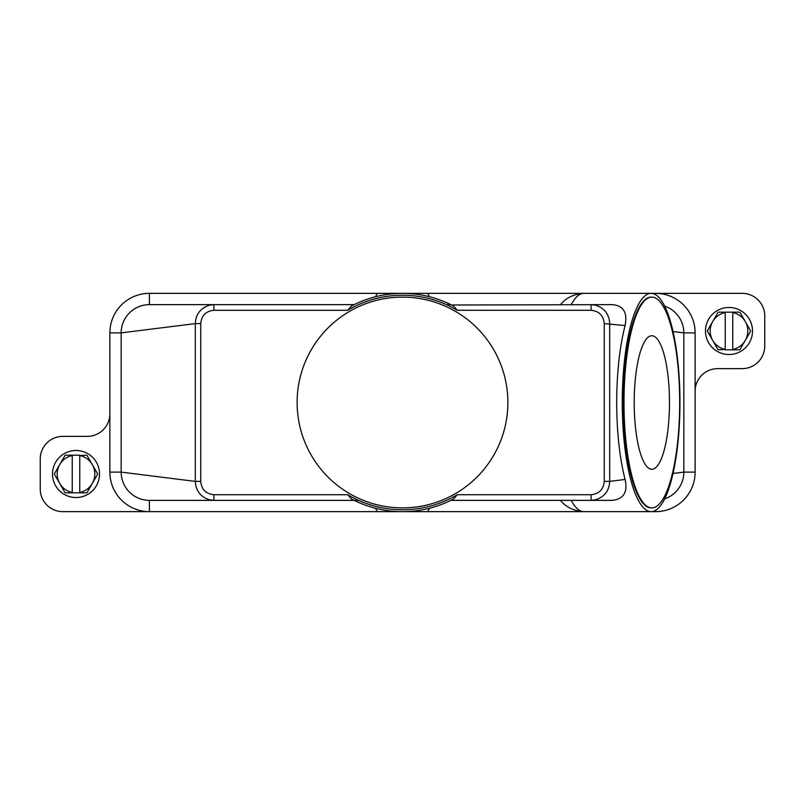 <?xml version="1.0" encoding="UTF-8"?>
<svg xmlns="http://www.w3.org/2000/svg" width="805" height="805" viewBox="0 0 805 805"><rect width="100%" height="100%" fill="white"/><g stroke="black" fill="none" stroke-linecap="round" stroke-linejoin="round"><path stroke-width="1.21" d="M453.517 306.011L453.648 306.081A109.148 109.148 0 0 0 351.352 306.081L354.16 304.642L149.398 304.642L213.909 304.642L149.398 304.642L149.398 293.352A39.515 39.515 0 0 0 109.872 332.878L109.872 472.122A39.515 39.515 0 0 0 149.398 511.648L62.83 511.648A22.58 22.58 0 0 1 40.25 489.068L40.25 458.951A22.58 22.58 0 0 1 62.83 436.37L87.292 436.37A22.58 22.58 0 0 0 109.872 413.79M358.567 500.358L354.16 500.358L351.352 498.919A109.148 109.148 0 0 0 453.648 498.919L457.3 494.703A107.266 107.266 0 0 1 347.7 494.713L213.909 494.713L213.909 500.358L149.398 500.358A28.225 28.225 0 0 1 121.173 472.122L121.173 332.878A28.225 28.225 0 0 1 149.398 304.642M429.457 508.267L427.717 511.648L377.283 511.648L375.543 508.267M427.717 511.648L583.957 511.648A109.148 28.839 -90 0 1 571.188 500.358M560.451 500.348C566.016 507.2 573.854 510.964 583.957 511.648L651.114 511.648A109.148 28.839 -90 0 1 622.275 402.5A109.148 28.839 -90 0 1 651.114 293.352A109.148 28.839 -90 0 1 679.953 402.5A109.148 28.839 -90 0 1 651.114 511.648L655.602 511.648L655.602 510.31M377.283 511.648L149.398 511.648L149.398 500.358L354.16 500.358M664.658 306.131A28.225 28.225 0 0 1 683.827 332.878L683.827 472.122A28.225 28.225 0 0 1 664.658 498.869M453.517 498.989L450.84 500.358L612.263 500.358C623.674 499.08 627.95 492.127 625.083 479.468C619.619 457.985 616.821 432.325 616.69 402.5C616.821 372.675 619.619 347.015 625.083 325.532C627.669 312.491 623.402 305.528 612.263 304.642L451.565 305.004M213.909 494.713C205.869 493.878 201.481 489.43 200.747 481.39L200.747 323.61C201.502 315.54 205.889 311.102 213.909 310.287L213.909 304.642L209.411 305.206C200.465 308.174 195.766 314.312 195.303 323.61L195.303 481.39C195.746 490.658 200.455 496.796 209.411 499.794L213.909 500.358L149.398 500.358M351.483 498.989L347.7 494.703M625.083 479.468L609.697 481.39C609.254 490.658 604.545 496.796 595.589 499.794L591.091 500.358L591.091 494.713L457.3 494.713M375.543 296.733L377.283 293.352L427.717 293.352L429.457 296.733M427.717 293.352L583.957 293.352A109.148 28.839 -90 0 0 571.188 304.642M560.451 304.652C566.016 297.8 573.854 294.036 583.957 293.352L742.17 293.352A22.58 22.58 0 0 1 764.75 315.932L764.75 346.049A22.58 22.58 0 0 1 742.17 368.63L717.708 368.63A22.58 22.58 0 0 0 695.128 391.21L695.128 472.122A39.515 39.515 0 0 1 655.602 511.648M446.433 304.642L450.84 304.642A109.148 109.148 0 0 0 354.16 304.642M591.091 304.642L591.091 310.287C599.111 311.102 603.498 315.54 604.253 323.61L604.253 481.39L609.697 481.39L609.697 323.61C609.234 314.312 604.535 308.174 595.589 305.206L591.091 304.642L596.736 304.642M351.483 306.011L347.7 310.297A107.266 107.266 0 0 1 457.3 310.287L453.648 306.081M297.115 402.5A105.385 105.385 0 0 1 402.5 297.115A105.385 105.385 0 0 1 507.885 402.5A105.385 105.385 0 0 1 402.5 507.885A105.385 105.385 0 0 1 297.115 402.5M200.747 481.39L195.303 481.39L121.173 472.122L109.872 472.122M604.253 323.61L625.083 325.532M200.747 323.61L195.303 323.61L121.173 332.878L109.872 332.878M651.839 507.885L651.114 507.885A105.385 27.843 -90 0 1 623.271 402.5A105.385 27.843 -90 0 1 651.114 297.115L651.839 297.115A105.385 27.843 -90 0 1 679.682 402.5A105.385 27.843 -90 0 1 651.839 507.885A105.385 27.843 -90 0 1 623.996 402.5A105.385 27.843 -90 0 1 651.839 297.115M669.478 402.5A66.765 17.64 -90 0 1 651.839 469.265A66.765 17.64 -90 0 1 634.199 402.5A66.765 17.64 -90 0 1 651.839 335.735A66.765 17.64 -90 0 1 669.478 402.5M673.02 331.519L683.827 332.878L695.128 332.878A39.515 39.515 0 0 0 655.602 293.352L655.602 294.69M673.02 473.481L683.827 472.122L695.128 472.122M695.128 391.21L695.128 332.878M377.283 293.352L149.398 293.352M752.514 330.996A23.526 23.526 0 0 0 728.998 307.47A23.526 23.526 0 0 0 705.472 330.996A23.526 23.526 0 0 0 728.998 354.512A23.526 23.526 0 0 0 752.514 330.996M707.354 330.996A21.644 21.644 0 0 1 707.354 330.835L712.697 321.577A18.817 18.817 0 0 0 712.697 340.404L707.354 331.147A21.644 21.644 0 0 1 707.354 330.996M750.632 330.835A21.644 21.644 0 0 1 750.632 331.147L745.289 340.404A18.817 18.817 0 0 0 745.289 321.577L750.632 330.835M718.312 349.813A21.644 21.644 0 0 1 718.04 349.652L712.697 340.404A18.817 18.817 0 0 0 725.235 349.43L718.312 349.813M732.761 349.813L732.761 349.43A18.817 18.817 0 0 0 745.289 340.404L739.946 349.652A21.644 21.644 0 0 1 739.684 349.813L725.235 349.813M725.235 312.169L725.235 312.551A18.817 18.817 0 0 0 712.697 321.577L718.04 312.33A21.644 21.644 0 0 1 718.312 312.169L739.684 312.169A21.644 21.644 0 0 1 739.946 312.33L745.289 321.577A18.817 18.817 0 0 0 732.761 312.551L732.761 312.169M732.761 312.551L732.761 349.43M725.235 349.43L725.235 312.551M52.486 474.004A23.526 23.526 0 0 0 76.002 497.53A23.526 23.526 0 0 0 99.528 474.004A23.526 23.526 0 0 0 76.002 450.488A23.526 23.526 0 0 0 52.486 474.004M97.647 474.004A21.644 21.644 0 0 1 97.647 474.165L92.303 483.423A18.817 18.817 0 0 0 92.303 464.596L97.647 473.853A21.644 21.644 0 0 1 97.647 474.004M54.368 474.165A21.644 21.644 0 0 1 54.368 473.853L59.711 464.596A18.817 18.817 0 0 0 59.711 483.423L54.368 474.165M86.688 455.187A21.644 21.644 0 0 1 86.96 455.348L92.303 464.596A18.817 18.817 0 0 0 79.765 455.57L86.688 455.187M72.239 455.187L72.239 455.57A18.817 18.817 0 0 0 59.711 464.596L65.054 455.348A21.644 21.644 0 0 1 65.316 455.187L79.765 455.187M79.765 492.831L79.765 492.449A18.817 18.817 0 0 0 92.303 483.423L86.96 492.67A21.644 21.644 0 0 1 86.688 492.831L65.316 492.831A21.644 21.644 0 0 1 65.054 492.67L59.711 483.423A18.817 18.817 0 0 0 72.239 492.449L72.239 492.831M72.239 492.449L72.239 455.57M79.765 455.57L79.765 492.449M457.3 310.287L591.091 310.287M213.909 310.287L347.7 310.287M604.253 481.39C603.519 489.43 599.131 493.878 591.091 494.713"/></g></svg>
